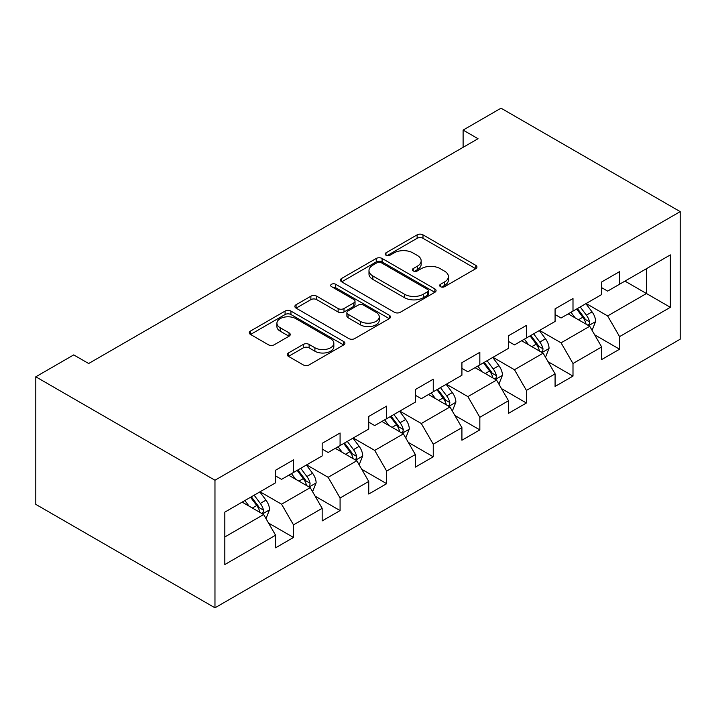 <?xml version="1.0" encoding="UTF-8"?>
<svg xmlns="http://www.w3.org/2000/svg" width="716" height="716" viewBox="0 0 716 716"><rect width="100%" height="100%" fill="white"/><g stroke="black" fill="none" stroke-linecap="round" stroke-linejoin="round"><path stroke-width="1.07" d="M440.501 286.677A2.9 1.674 0 0 0 444.6 286.677L475.746 268.697A4.144 2.39 0 0 0 476.963 267.005A4.144 2.39 0 0 0 475.746 265.314L422.986 234.848A4.144 2.39 0 0 0 417.124 234.848L385.987 252.829A2.9 1.674 0 0 0 385.136 254.019A2.9 1.674 0 0 0 385.987 255.2A2.9 1.674 0 0 0 390.086 255.2L394.113 252.873A13.264 7.661 0 0 1 412.872 252.873L417.276 255.415A13.264 7.661 0 0 1 421.16 260.83A13.264 7.661 0 0 1 417.276 266.245L413.239 268.572A2.9 1.674 0 0 0 412.389 269.753A2.9 1.674 0 0 0 413.239 270.934A2.9 1.674 0 0 0 417.347 270.934L421.375 268.607A13.264 7.661 0 0 1 440.134 268.607L444.529 271.149A13.264 7.661 0 0 1 448.413 276.564A13.264 7.661 0 0 1 444.529 281.979L440.501 284.306A2.9 1.674 0 0 0 439.651 285.487A2.9 1.674 0 0 0 440.501 286.677L440.501 284.306M288.45 352.97A4.144 2.39 0 0 0 287.241 354.662A4.144 2.39 0 0 0 288.45 356.353L303.253 364.9A4.144 2.39 0 0 0 309.115 364.9L343.698 344.933A4.144 2.39 0 0 0 344.915 343.241A4.144 2.39 0 0 0 343.698 341.55L290.947 311.084A4.144 2.39 0 0 0 285.084 311.084L250.493 331.052A4.144 2.39 0 0 0 249.284 332.743A4.144 2.39 0 0 0 250.493 334.435L268.375 344.763A4.144 2.39 0 0 0 274.237 344.763L289.04 336.216A4.144 2.39 0 0 0 290.249 334.524A4.144 2.39 0 0 0 289.04 332.833L280.171 327.713A11.089 6.399 0 0 1 276.922 323.185A11.089 6.399 0 0 1 283.769 317.269A11.089 6.399 0 0 1 295.851 318.656L330.586 338.713A11.089 6.399 0 0 1 333.835 343.241A11.089 6.399 0 0 1 326.988 349.148A11.089 6.399 0 0 1 314.906 347.761L309.115 344.423A4.144 2.39 0 0 0 303.253 344.423L288.45 352.97L288.45 356.353M680.2 211.632L501.03 108.188L463.109 130.088L478.037 138.707L88.65 363.513L73.721 354.894L35.8 376.795L214.97 480.23L680.2 211.632L680.2 339.205L214.97 607.812L214.97 480.23M394.409 312.274A4.144 2.39 0 0 0 400.271 312.274L434.854 292.298A4.144 2.39 0 0 0 436.071 290.606A4.144 2.39 0 0 0 434.854 288.915L382.102 258.458A4.144 2.39 0 0 0 376.24 258.458L341.648 278.426A4.144 2.39 0 0 0 340.44 280.117A4.144 2.39 0 0 0 341.648 281.809L394.409 312.274M332.698 287.304A2.9 1.674 0 0 1 335.643 287.716L335.643 284.261L389.28 315.228A4.144 2.39 0 0 1 390.497 316.92A4.144 2.39 0 0 1 389.28 318.62L354.697 338.587A4.144 2.39 0 0 1 348.835 338.587L296.075 308.122L296.075 304.739A4.144 2.39 0 0 0 294.858 306.43A4.144 2.39 0 0 0 296.075 308.122M296.075 304.739L310.878 296.191A4.144 2.39 0 0 1 316.74 296.191L338.131 308.551A4.144 2.39 0 0 0 343.993 308.551L353.811 302.877A4.144 2.39 0 0 0 355.029 301.185A4.144 2.39 0 0 0 353.811 299.494L331.535 286.633A2.9 1.674 0 0 1 330.685 285.451A2.9 1.674 0 0 1 332.484 283.903A2.9 1.674 0 0 1 335.643 284.261M268.563 523.074L293.497 537.465L293.497 524.882L322.164 508.333L322.164 520.917L340.082 510.58L340.082 497.987L368.749 481.438L368.749 494.022L386.667 483.685L386.667 471.092L415.334 454.544L415.334 467.127L433.252 456.79L433.252 444.197L461.918 427.649L461.918 440.233L479.836 429.895L479.836 417.303L508.503 400.754L508.503 413.338L526.412 403.001L526.412 390.408L555.079 373.859L555.079 386.443L572.997 376.106L572.997 363.513L601.664 346.965L601.664 359.548L619.582 349.211L619.582 336.618L670.346 307.316L670.346 254.905L646.458 268.697L646.458 293.524L670.346 307.316M293.497 537.465L275.579 547.812L275.579 535.228L224.824 564.539L224.824 512.128L275.579 482.817L275.579 470.233L293.497 459.887L293.497 472.471L322.164 455.922L322.164 443.338L340.082 432.992L340.082 445.576L368.749 429.027L368.749 416.444L386.667 406.097L386.667 418.681L415.334 402.132L415.334 389.549L433.252 379.203L433.252 391.786L461.918 375.238L461.918 362.654L479.836 352.308L479.836 364.892L508.503 348.343L508.503 335.759L526.412 325.413L526.412 337.997L555.079 321.448L555.079 308.865L572.997 298.518L572.997 311.111L601.664 294.553L601.664 281.97L619.582 271.624L619.582 284.216L670.346 254.905M288.718 475.236L310.225 487.65L281.558 504.198L260.051 491.785M275.579 475.925L281.558 479.371L293.497 472.471M281.558 504.198L293.497 524.882M310.225 487.65L322.164 508.333M335.303 448.341L356.81 460.755L328.143 477.303L306.636 464.89M322.164 449.03L328.143 452.476L340.082 445.576M328.143 477.303L340.082 497.987M356.81 460.755L368.749 481.438M381.888 421.447L403.385 433.86L374.719 450.409L353.221 437.995M368.749 422.136L374.719 425.581L386.667 418.681M374.719 450.409L386.667 471.092M403.385 433.86L415.334 454.544M428.472 394.552L449.97 406.965L421.303 423.514L399.805 411.1M415.334 395.241L421.303 398.687L433.252 391.786M421.303 423.514L433.252 444.197M449.97 406.965L461.918 427.649M475.057 367.657L496.555 380.071L467.888 396.619L446.39 384.206M461.918 368.346L467.888 371.792L479.836 364.892M467.888 396.619L479.836 417.303M496.555 380.071L508.503 400.754M521.642 340.762L543.14 353.176L514.473 369.725L492.975 357.311M508.503 341.451L514.473 344.897L526.412 337.997M514.473 369.725L526.412 390.408M543.14 353.176L555.079 373.859M568.218 313.868L589.724 326.281L561.058 342.83L539.551 330.416M555.079 314.557L561.058 318.002L572.997 311.111M561.058 342.83L572.997 363.513M589.724 326.281L601.664 346.965M624.961 281.111L646.458 293.524L607.633 315.935L586.135 303.521M601.664 287.662L607.633 291.108L619.582 284.216M607.633 315.935L619.582 336.618M35.8 376.795L35.8 504.368L214.97 607.812M463.109 130.088L463.109 147.326M224.824 536.955L263.64 514.544L242.142 502.131M263.64 514.544L275.579 535.228M594.647 334.811L619.582 349.211M548.062 361.705L572.997 376.106M501.486 388.6L526.412 403.001M454.902 415.495L479.836 429.895M408.317 442.39L433.252 456.79M361.732 469.284L386.667 483.685M315.147 496.179L340.082 510.58M441.656 287.089L444.529 285.424A13.264 7.661 0 0 0 448.413 280.01L448.413 276.564M421.16 260.83L421.16 264.276A13.264 7.661 0 0 1 417.276 269.69L414.403 271.346M475.692 268.724L422.986 238.303A4.144 2.39 0 0 0 417.124 238.303L387.141 255.612M434.8 292.334L382.102 261.904A4.144 2.39 0 0 0 376.24 261.904L341.702 281.844M427.533 291.797A2.9 1.674 0 0 0 428.383 290.606A2.9 1.674 0 0 0 427.533 289.425L381.216 262.691A2.9 1.674 0 0 0 377.117 262.691L372.866 265.144A13.264 7.661 0 0 0 368.982 270.559A13.264 7.661 0 0 0 372.866 275.973L404.522 294.249A13.264 7.661 0 0 0 423.281 294.249L427.533 291.797L427.533 295.243A2.9 1.674 0 0 0 428.383 294.061L428.383 290.606M368.982 270.559L368.982 274.004A13.264 7.661 0 0 0 372.866 279.419L372.866 275.973M427.533 295.243L423.281 297.695A13.264 7.661 0 0 1 404.522 297.695L372.866 279.419M296.129 308.157L310.878 299.646L310.878 296.191M355.029 301.185L355.029 304.631A4.144 2.39 0 0 1 353.811 306.323L343.993 311.997A4.144 2.39 0 0 1 338.131 311.997L316.74 299.646A4.144 2.39 0 0 0 310.878 299.646M335.643 287.716L389.227 318.647M360.336 321.368A11.089 6.399 0 0 0 372.418 322.755A11.089 6.399 0 0 0 379.265 316.839A11.089 6.399 0 0 0 376.016 312.31L363.782 305.249A4.144 2.39 0 0 0 357.919 305.249L348.101 310.914A4.144 2.39 0 0 0 346.884 312.606A4.144 2.39 0 0 0 348.101 314.297L360.336 321.368L360.336 324.813A11.089 6.399 0 0 0 372.418 326.201A11.089 6.399 0 0 0 379.265 320.285L379.265 316.839M346.884 312.606L346.884 316.06A4.144 2.39 0 0 0 348.101 317.752L348.101 314.297M360.336 324.813L348.101 317.752M333.835 343.241L333.835 346.687A11.089 6.399 0 0 1 326.988 352.603A11.089 6.399 0 0 1 314.906 351.216L309.115 347.869A4.144 2.39 0 0 0 303.253 347.869L288.503 356.389M276.922 323.185L276.922 326.63A11.089 6.399 0 0 0 280.171 331.159L280.171 327.713M288.987 336.243L280.171 331.159M343.644 344.96L290.947 314.53A4.144 2.39 0 0 0 285.084 314.53L250.546 334.47M592.078 330.362L595.631 321.412A11.188 6.462 -120 0 0 592.06 311.89L585.894 303.656M575.154 317.868L570.965 312.283M587.988 325.279L589.349 323.847L589.59 321.896A11.188 6.462 -120 0 0 586.386 315.165L580.228 306.931M577.418 308.551L584.256 317.68A5.701 3.294 60 0 1 585.294 319.417L589.59 321.896M576.64 309.008L582.806 317.233A11.188 6.462 60 0 1 586.01 323.963M545.494 357.257L549.047 348.307A11.188 6.462 -120 0 0 545.476 338.784L539.318 330.55M528.569 344.763L524.38 339.178M541.403 352.174L542.764 350.742L543.005 348.79A11.188 6.462 -120 0 0 539.801 342.06L533.644 333.826M530.833 335.446L537.671 344.575A5.701 3.294 60 0 1 538.709 346.311L543.005 348.79M530.055 335.902L536.221 344.127A11.188 6.462 60 0 1 539.425 350.858M498.918 384.152L502.462 375.202A11.188 6.462 -120 0 0 498.891 365.679L492.733 357.445M481.984 371.658L477.805 366.073M494.819 379.068L496.179 377.636L496.421 375.685A11.188 6.462 -120 0 0 493.226 368.955L487.059 360.721M484.258 362.341L491.095 371.47A5.701 3.294 60 0 1 492.125 373.206L496.421 375.685M483.479 362.797L489.637 371.022A11.188 6.462 60 0 1 492.841 377.753M452.333 411.047L455.886 402.097A11.188 6.462 -120 0 0 452.315 392.574L446.149 384.34M435.409 398.552L431.22 392.959M448.243 405.963L449.594 404.531L449.845 402.58A11.188 6.462 -120 0 0 446.641 395.85L440.474 387.616M437.673 389.236L444.511 398.365A5.701 3.294 60 0 1 445.549 400.092L449.845 402.58M436.894 389.692L443.052 397.917A11.188 6.462 60 0 1 446.256 404.647M405.748 437.941L409.301 428.991A11.188 6.462 -120 0 0 405.73 419.469L399.564 411.235M388.824 425.447L384.635 419.853M401.658 432.858L403.01 431.426L403.26 429.475A11.188 6.462 -120 0 0 400.056 422.744L393.89 414.51M391.088 416.13L397.926 425.259A5.701 3.294 60 0 1 398.964 426.987L403.26 429.475M390.31 416.578L396.476 424.812A11.188 6.462 60 0 1 399.671 431.542M359.163 464.836L362.717 455.886A11.188 6.462 -120 0 0 359.146 446.363L352.979 438.129M342.239 452.342L338.05 446.748M355.073 459.753L356.434 458.321L356.675 456.369A11.188 6.462 -120 0 0 353.471 449.639L347.305 441.405M344.503 443.025L351.341 452.154A5.701 3.294 60 0 1 352.379 453.881L356.675 456.369M343.725 443.473L349.891 451.707A11.188 6.462 60 0 1 353.095 458.437M312.579 491.731L316.132 482.781A11.188 6.462 -120 0 0 312.561 473.258L306.403 465.024M295.654 479.237L291.466 473.643M308.489 486.647L309.849 485.215L310.091 483.264A11.188 6.462 -120 0 0 306.887 476.534L300.729 468.3M297.919 469.92L304.756 479.049A5.701 3.294 60 0 1 305.795 480.776L310.091 483.264M297.14 470.367L303.307 478.601A11.188 6.462 60 0 1 306.511 485.332M265.994 518.626L269.547 509.676A11.188 6.462 -120 0 0 265.976 500.153L259.819 491.919M249.07 506.131L244.89 500.538M261.904 513.542L263.264 512.11L263.506 510.159A11.188 6.462 -120 0 0 260.302 503.42L254.144 495.195M251.343 496.815L258.181 505.943A5.701 3.294 60 0 1 259.21 507.671L263.506 510.159M250.555 497.262L256.722 505.496A11.188 6.462 60 0 1 259.926 512.226M444.529 285.424L444.529 281.979M413.239 270.934L413.239 268.572M417.276 269.69L417.276 266.245M385.987 255.2L385.987 252.829M417.124 238.303L417.124 234.848M422.986 238.303L422.986 234.848M475.746 268.697L475.746 265.314M341.648 281.809L341.648 278.426M376.24 261.904L376.24 258.458M382.102 261.904L382.102 258.458M434.854 292.298L434.854 288.915M404.522 297.695L404.522 294.249M423.281 297.695L423.281 294.249M316.74 299.646L316.74 296.191M338.131 311.997L338.131 308.551M343.993 311.997L343.993 308.551M353.811 306.323L353.811 302.877M389.28 318.62L389.28 315.228M303.253 347.869L303.253 344.423M309.115 347.869L309.115 344.423M314.906 351.216L314.906 347.761M289.04 336.216L289.04 332.833M250.493 334.435L250.493 331.052M285.084 314.53L285.084 311.084M290.947 314.53L290.947 311.084M343.698 344.933L343.698 341.55M588.615 325.637L595.56 321.636M586.386 315.165L592.06 311.89M578.43 319.757L582.806 317.233M542.03 352.532L548.975 348.531M539.801 342.06L545.476 338.784M531.845 346.651L536.221 344.127M495.454 379.426L502.39 375.426M493.226 368.955L498.891 365.679M485.26 373.546L489.637 371.022M448.869 406.321L455.806 402.32M446.641 395.85L452.315 392.574M438.675 400.441L443.052 397.917M402.285 433.216L409.23 429.206M400.056 422.744L405.73 419.469M392.1 427.336L396.476 424.812M355.7 460.111L362.645 456.101M353.471 449.639L359.146 446.363M345.515 454.23L349.891 451.707M309.115 487.005L316.06 482.996M306.887 476.534L312.561 473.258M298.93 481.125L303.307 478.601M262.53 513.9L269.476 509.89M260.302 503.42L265.976 500.153M252.345 508.02L256.722 505.496"/></g></svg>
